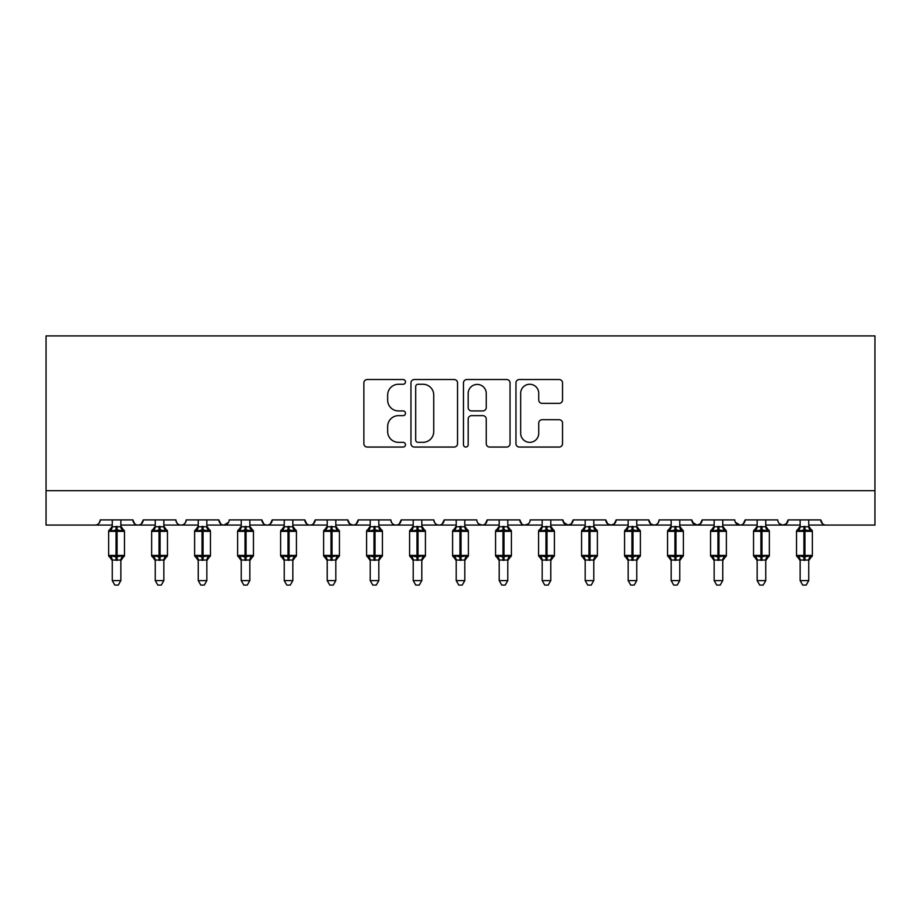 <?xml version="1.0" encoding="UTF-8"?>
<svg xmlns="http://www.w3.org/2000/svg" width="921" height="921" viewBox="0 0 921 921"><rect width="100%" height="100%" fill="white"/><g stroke="black" fill="none" stroke-linecap="round" stroke-linejoin="round"><path stroke-width="1.38" d="M405.47 381.893A2.36 2.36 0 0 0 403.11 379.533L367.237 379.533A3.373 3.373 0 0 0 363.864 382.906L363.864 443.68A3.373 3.373 0 0 0 367.237 447.053L403.11 447.053A2.36 2.36 0 0 0 405.47 444.693A2.36 2.36 0 0 0 403.11 442.333L398.471 442.333A10.799 10.799 0 0 1 387.66 431.523L387.66 426.458A10.799 10.799 0 0 1 398.471 415.659L403.11 415.659A2.36 2.36 0 0 0 405.47 413.299A2.36 2.36 0 0 0 403.11 410.927L398.471 410.927A10.799 10.799 0 0 1 387.66 400.128L387.66 395.063A10.799 10.799 0 0 1 398.471 384.264L403.11 384.264A2.36 2.36 0 0 0 405.47 381.893M559.162 403.34A3.373 3.373 0 0 0 562.535 399.956L562.535 382.906A3.373 3.373 0 0 0 559.162 379.533L519.329 379.533A3.373 3.373 0 0 0 515.956 382.906L515.956 443.68A3.373 3.373 0 0 0 519.329 447.053L559.162 447.053A3.373 3.373 0 0 0 562.535 443.68L562.535 423.084A3.373 3.373 0 0 0 559.162 419.711L542.112 419.711A3.373 3.373 0 0 0 538.739 423.084L538.739 433.296A9.026 9.026 0 0 1 529.713 442.333A9.026 9.026 0 0 1 520.676 433.296L520.676 393.29A9.026 9.026 0 0 1 529.713 384.264A9.026 9.026 0 0 1 538.739 393.29L538.739 399.956A3.373 3.373 0 0 0 542.112 403.34L559.162 403.34M46.05 490.686L874.95 490.686L874.95 335.912L46.05 335.912L46.05 525.074L95.059 525.074C97.799 525.177 99.514 523.45 100.216 519.916L132.9 519.916L134.777 523.899M457.541 382.906A3.373 3.373 0 0 0 454.168 379.533L414.335 379.533A3.373 3.373 0 0 0 410.962 382.906L410.962 443.68A3.373 3.373 0 0 0 414.335 447.053L454.168 447.053A3.373 3.373 0 0 0 457.541 443.68L457.541 382.906M466.832 379.533L506.665 379.533A3.373 3.373 0 0 1 510.038 382.906L510.038 443.68A3.373 3.373 0 0 1 506.665 447.053L489.615 447.053A3.373 3.373 0 0 1 486.242 443.68L486.242 419.032A3.373 3.373 0 0 0 482.869 415.659L471.552 415.659A3.373 3.373 0 0 0 468.179 419.032L468.179 444.693A2.36 2.36 0 0 1 465.819 447.053A2.36 2.36 0 0 1 463.459 444.693L463.459 382.906A3.373 3.373 0 0 1 466.832 379.533M120.858 525.074L138.058 525.074C135.318 525.177 133.603 523.45 132.9 519.916A5.158 5.158 0 0 0 138.058 525.074A5.158 5.158 0 0 0 143.216 519.916L175.888 519.916A5.158 5.158 0 0 0 181.046 525.074A5.158 5.158 0 0 0 186.203 519.916L218.876 519.916A5.158 5.158 0 0 0 224.045 525.074A5.158 5.158 0 0 0 229.202 519.916L261.875 519.916A5.158 5.158 0 0 0 267.032 525.074A5.158 5.158 0 0 0 272.19 519.916L304.863 519.916A5.158 5.158 0 0 0 310.02 525.074A5.158 5.158 0 0 0 315.189 519.916L347.862 519.916A5.158 5.158 0 0 0 353.019 525.074A5.158 5.158 0 0 0 358.177 519.916L390.849 519.916A5.158 5.158 0 0 0 396.007 525.074A5.158 5.158 0 0 0 401.165 519.916L433.849 519.916A5.158 5.158 0 0 0 439.006 525.074A5.158 5.158 0 0 0 444.164 519.916L476.836 519.916A5.158 5.158 0 0 0 481.994 525.074A5.158 5.158 0 0 0 487.151 519.916L519.835 519.916A5.158 5.158 0 0 0 524.993 525.074A5.158 5.158 0 0 0 530.151 519.916L562.823 519.916A5.158 5.158 0 0 0 567.981 525.074A5.158 5.158 0 0 0 573.138 519.916L605.811 519.916A5.158 5.158 0 0 0 610.98 525.074A5.158 5.158 0 0 0 616.137 519.916L648.81 519.916A5.158 5.158 0 0 0 653.968 525.074A5.158 5.158 0 0 0 659.125 519.916L691.798 519.916A5.158 5.158 0 0 0 696.955 525.074A5.158 5.158 0 0 0 702.124 519.916L734.797 519.916A5.158 5.158 0 0 0 739.954 525.074A5.158 5.158 0 0 0 745.112 519.916L777.785 519.916A5.158 5.158 0 0 0 782.942 525.074A5.158 5.158 0 0 0 788.1 519.916L820.784 519.916L822.66 523.899M788.1 519.916L786.223 523.899L782.942 525.074L779.627 523.865M722.755 525.074L739.954 525.074C742.694 525.177 744.41 523.45 745.112 519.916L743.224 523.899M702.124 519.916L700.236 523.899M691.798 519.916L693.686 523.899M648.81 519.916L650.698 523.899M616.137 519.916L614.249 523.899M605.811 519.916L607.699 523.899M573.138 519.916L571.25 523.899M562.823 519.916L564.711 523.899M507.793 525.074L524.993 525.074C522.253 525.177 520.538 523.45 519.835 519.916L521.712 523.899M464.794 525.074L481.994 525.074C484.734 525.177 486.449 523.45 487.151 519.916L485.275 523.899M421.806 525.074L439.006 525.074C441.735 525.177 443.462 523.45 444.164 519.916L442.276 523.899M378.819 525.074L396.007 525.074C398.747 525.177 400.462 523.45 401.165 519.916L399.288 523.899M335.82 525.074L353.019 525.074C355.759 525.177 357.475 523.45 358.177 519.916L356.289 523.899M347.862 519.916L349.75 523.899M292.832 525.074L310.02 525.074C312.76 525.177 314.487 523.45 315.189 519.916L313.301 523.899M327.22 525.074L310.02 525.074C307.292 525.177 305.565 523.45 304.863 519.916L306.751 523.899M249.833 525.074L267.032 525.074C269.772 525.177 271.488 523.45 272.19 519.916L270.302 523.899M284.232 525.074L267.032 525.074C264.292 525.177 262.577 523.45 261.875 519.916L263.763 523.899M206.845 525.074L224.045 525.074C221.305 525.177 219.589 523.45 218.876 519.916L220.764 523.899M155.246 525.074L138.058 525.074C140.786 525.177 142.513 523.45 143.216 519.916L141.327 523.899M820.784 519.916A5.158 5.158 0 0 0 825.941 525.074C823.201 525.177 821.486 523.45 820.784 519.916M874.95 490.686L874.95 525.074L808.742 525.074M95.059 525.074C97.799 525.177 99.514 523.45 100.216 519.916A5.158 5.158 0 0 1 95.059 525.074L112.258 525.074M163.846 525.074L181.046 525.074C183.786 525.177 185.501 523.45 186.203 519.916M198.245 525.074L181.046 525.074C178.306 525.177 176.59 523.45 175.888 519.916M241.233 525.074L224.045 525.074L228.638 522.253M370.219 525.074L353.019 525.074L349.692 523.865M413.207 525.074L396.007 525.074C393.279 525.177 391.552 523.45 390.849 519.916M456.206 525.074L439.006 525.074C436.266 525.177 434.551 523.45 433.849 519.916M499.194 525.074L481.994 525.074L478.678 523.865M542.181 525.074L524.993 525.074L528.309 523.865M550.781 525.074L567.981 525.074L571.308 523.865M585.18 525.074L567.981 525.074L563.376 522.253M593.78 525.074L610.98 525.074L614.295 523.865M628.168 525.074L610.98 525.074L607.653 523.865M636.768 525.074L653.968 525.074C656.708 525.177 658.423 523.45 659.125 519.916M671.167 525.074L653.968 525.074L650.64 523.865M679.767 525.074L696.955 525.074L700.282 523.865M714.155 525.074L696.955 525.074L692.362 522.253M757.154 525.074L739.954 525.074L735.349 522.253M418.042 384.264A2.36 2.36 0 0 0 415.682 386.624L415.682 439.962A2.36 2.36 0 0 0 418.042 442.333L422.946 442.333A10.799 10.799 0 0 0 433.745 431.523L433.745 395.063A10.799 10.799 0 0 0 422.946 384.264L418.042 384.264M486.242 393.463A9.026 9.026 0 0 0 477.216 384.425A9.026 9.026 0 0 0 468.179 393.463L468.179 407.554A3.373 3.373 0 0 0 471.552 410.927L482.869 410.927A3.373 3.373 0 0 0 486.242 407.554L486.242 393.463M112.258 560.601L108.643 555.432L124.473 555.432L124.473 531.348L120.858 526.179L123.345 529.736A1.715 1.715 0 0 1 124.473 531.348L108.643 531.348A1.715 1.715 0 0 1 109.772 529.736L108.643 531.348L108.643 555.432A1.715 1.715 0 0 0 109.772 557.044L111.015 555.766L116.046 556.975L122.102 555.766L122.85 556.871A3.788 3.603 0 0 0 120.858 560.049L112.258 560.049A3.788 3.603 0 0 0 110.267 556.871M124.473 555.432A1.715 1.715 0 0 1 123.345 557.044L120.858 560.601L124.473 555.432L124.473 531.348M112.258 526.731L120.858 526.731A3.788 3.603 180 0 0 122.85 529.909L122.102 531.014L117.071 529.805L111.015 531.014L110.267 529.909A3.788 3.603 180 0 0 112.258 526.731L112.258 519.916M120.858 560.026L120.858 580.621L112.258 580.621L112.258 560.026M120.858 519.916L120.858 526.754M111.015 531.014L112.258 526.916M120.858 526.916L122.102 531.014M111.015 555.766L112.258 559.864M122.102 555.766L120.858 559.864M120.858 580.621L118.279 585.088L114.837 585.088L112.258 580.621M155.246 560.601L151.643 555.432L167.461 555.432L167.461 531.348L163.846 526.179L166.333 529.736A1.715 1.715 0 0 1 167.461 531.348L151.643 531.348A1.715 1.715 0 0 1 152.771 529.736L151.643 531.348L151.643 555.432A1.715 1.715 0 0 0 152.771 557.044L154.003 555.766L159.034 556.975L165.101 555.766L165.838 556.871A3.788 3.603 0 0 0 163.846 560.049L155.246 560.049A3.788 3.603 0 0 0 153.266 556.871M167.461 555.432A1.715 1.715 0 0 1 166.333 557.044L163.846 560.601L167.461 555.432L167.461 531.348M155.246 526.731L163.846 526.731A3.788 3.603 180 0 0 165.838 529.909L165.101 531.014L160.07 529.805L154.003 531.014L153.266 529.909A3.788 3.603 180 0 0 155.246 526.731L155.246 519.916M198.245 560.601L194.63 555.432L210.449 555.432L210.449 531.348L206.845 526.179L209.32 529.736A1.715 1.715 0 0 1 210.449 531.348L194.63 531.348A1.715 1.715 0 0 1 195.759 529.736L194.63 531.348L194.63 555.432A1.715 1.715 0 0 0 195.759 557.044L197.002 555.766L202.033 556.975L208.088 555.766L208.825 556.871A3.788 3.603 0 0 0 206.845 560.049L198.245 560.049A3.788 3.603 0 0 0 196.254 556.871M210.449 555.432A1.715 1.715 0 0 1 209.32 557.044L206.845 560.601L210.449 555.432L210.449 531.348M198.245 526.731L206.845 526.731A3.788 3.603 180 0 0 208.825 529.909L208.088 531.014L203.057 529.805L197.002 531.014L196.254 529.909A3.788 3.603 180 0 0 198.245 526.731L198.245 519.916M241.233 560.601L237.63 555.432L253.448 555.432L253.448 531.348L249.833 526.179L252.319 529.736A1.715 1.715 0 0 1 253.448 531.348L237.63 531.348A1.715 1.715 0 0 1 238.758 529.736L237.63 531.348L237.63 555.432A1.715 1.715 0 0 0 238.758 557.044L239.99 555.766L245.021 556.975L251.088 555.766L251.824 556.871A3.788 3.603 0 0 0 249.833 560.049L241.233 560.049A3.788 3.603 0 0 0 239.253 556.871M253.448 555.432A1.715 1.715 0 0 1 252.319 557.044L249.833 560.601L253.448 555.432L253.448 531.348M241.233 526.731L249.833 526.731A3.788 3.603 180 0 0 251.824 529.909L251.088 531.014L246.057 529.805L239.99 531.014L239.253 529.909A3.788 3.603 180 0 0 241.233 526.731L241.233 519.916M284.232 560.601L280.617 555.432L296.435 555.432L296.435 531.348L292.832 526.179L295.307 529.736A1.715 1.715 0 0 1 296.435 531.348L280.617 531.348A1.715 1.715 0 0 1 281.745 529.736L280.617 531.348L280.617 555.432A1.715 1.715 0 0 0 281.745 557.044L282.977 555.766L288.008 556.975L294.075 555.766L294.812 556.871A3.788 3.603 0 0 0 292.832 560.049L284.232 560.049A3.788 3.603 0 0 0 282.24 556.871M296.435 555.432A1.715 1.715 0 0 1 295.307 557.044L292.832 560.601L296.435 555.432L296.435 531.348M284.232 526.731L292.832 526.731A3.788 3.603 180 0 0 294.812 529.909L294.075 531.014L289.044 529.805L282.977 531.014L282.24 529.909A3.788 3.603 180 0 0 284.232 526.731L284.232 519.916M163.846 560.026L163.846 580.621L155.246 580.621L155.246 560.026M163.846 519.916L163.846 526.754M154.003 531.014L155.246 526.916M163.857 526.916L165.101 531.014M154.003 555.766L155.246 559.864M165.101 555.766L163.857 559.864M163.846 580.621L161.267 585.088L157.836 585.088L155.246 580.621M206.845 560.026L206.845 580.621L198.245 580.621L198.245 560.026M206.845 519.916L206.845 526.754M197.002 531.014L198.245 526.916M206.845 526.916L208.088 531.014M197.002 555.766L198.245 559.864M208.088 555.766L206.845 559.864M206.845 580.621L204.266 585.088L200.824 585.088L198.245 580.621M249.833 560.026L249.833 580.621L241.233 580.621L241.233 560.026M249.833 519.916L249.833 526.754M239.99 531.014L241.233 526.916M249.833 526.916L251.088 531.014M239.99 555.766L241.233 559.864M251.088 555.766L249.833 559.864M249.833 580.621L247.254 585.088L243.823 585.088L241.233 580.621M292.832 560.026L292.832 580.621L284.232 580.621L284.232 560.026M292.832 519.916L292.832 526.754M282.977 531.014L284.232 526.916M293.373 529.08L294.075 531.014M282.977 555.766L284.232 559.864M294.075 555.766L292.832 559.864M292.832 580.621L290.242 585.088L286.811 585.088L284.232 580.621M327.22 560.601L323.616 555.432L339.435 555.432L339.435 531.348L335.82 526.179L338.306 529.736A1.715 1.715 0 0 1 339.435 531.348L323.616 531.348A1.715 1.715 0 0 1 324.745 529.736L323.616 531.348L323.616 555.432A1.715 1.715 0 0 0 324.745 557.044L325.976 555.766L331.007 556.975L337.074 555.766L337.811 556.871A3.788 3.603 0 0 0 335.82 560.049L327.22 560.049A3.788 3.603 0 0 0 325.24 556.871M339.435 555.432A1.715 1.715 0 0 1 338.306 557.044L335.82 560.601L339.435 555.432L339.435 531.348M327.22 526.731L335.82 526.731A3.788 3.603 180 0 0 337.811 529.909L337.074 531.014L332.032 529.805L325.976 531.014L325.24 529.909A3.788 3.603 180 0 0 327.22 526.731L327.22 519.916M335.82 560.026L335.82 580.621L327.22 580.621L327.22 560.026M335.82 519.916L335.82 526.754M325.976 531.014L327.22 526.916M336.361 529.08L337.074 531.014M325.976 555.766L327.22 559.864M337.074 555.766L335.82 559.864M335.82 580.621L333.241 585.088L329.799 585.088L327.22 580.621M370.219 560.601L366.604 555.432L382.422 555.432L382.422 531.348L378.819 526.179L381.294 529.736A1.715 1.715 0 0 1 382.422 531.348L366.604 531.348A1.715 1.715 0 0 1 367.732 529.736L366.604 531.348L366.604 555.432A1.715 1.715 0 0 0 367.732 557.044L368.964 555.766L373.995 556.975L380.062 555.766L380.799 556.871A3.788 3.603 0 0 0 378.819 560.049L370.219 560.049A3.788 3.603 0 0 0 368.227 556.871M382.422 555.432A1.715 1.715 0 0 1 381.294 557.044L378.819 560.601L382.422 555.432L382.422 531.348M370.219 526.731L378.819 526.731A3.788 3.603 180 0 0 380.799 529.909L380.062 531.014L375.031 529.805L368.964 531.014L368.227 529.909A3.788 3.603 180 0 0 370.219 526.731L370.219 519.916M378.819 560.026L378.819 580.621L370.219 580.621L370.219 560.026M378.819 519.916L378.819 526.754M368.964 531.014L370.207 526.916M379.36 529.08L380.062 531.014M368.964 555.766L370.207 559.864M380.062 555.766L378.819 559.864M378.819 580.621L376.229 585.088L372.798 585.088L370.219 580.621M413.207 560.601L409.592 555.432L425.421 555.432L425.421 531.348L421.806 526.179L424.293 529.736A1.715 1.715 0 0 1 425.421 531.348L409.592 531.348A1.715 1.715 0 0 1 410.72 529.736L409.592 531.348L409.592 555.432A1.715 1.715 0 0 0 410.72 557.044L411.963 555.766L416.994 556.975L423.05 555.766L423.798 556.871A3.788 3.603 0 0 0 421.806 560.049L413.207 560.049A3.788 3.603 0 0 0 411.227 556.871M425.421 555.432A1.715 1.715 0 0 1 424.293 557.044L421.806 560.601L425.421 555.432L425.421 531.348M413.207 526.731L421.806 526.731A3.788 3.603 180 0 0 423.798 529.909L423.05 531.014L418.019 529.805L411.963 531.014L411.227 529.909A3.788 3.603 180 0 0 413.207 526.731L413.207 519.916M421.806 560.026L421.806 580.621L413.207 580.621L413.207 560.026M421.806 519.916L421.806 526.754M411.963 531.014L413.207 526.916M422.348 529.08L423.05 531.014M411.963 555.766L413.207 559.864M423.05 555.766L421.806 559.864M421.806 580.621L419.228 585.088L415.785 585.088L413.207 580.621M456.206 560.601L452.591 555.432L468.409 555.432L468.409 531.348L464.794 526.179L467.281 529.736A1.715 1.715 0 0 1 468.409 531.348L452.591 531.348A1.715 1.715 0 0 1 453.719 529.736L452.591 531.348L452.591 555.432A1.715 1.715 0 0 0 453.719 557.044L454.951 555.766L459.982 556.975L466.049 555.766L466.786 556.871A3.788 3.603 0 0 0 464.794 560.049L456.206 560.049A3.788 3.603 0 0 0 454.214 556.871M468.409 555.432A1.715 1.715 0 0 1 467.281 557.044L464.794 560.601L468.409 555.432L468.409 531.348M456.206 526.731L464.794 526.731A3.788 3.603 180 0 0 466.786 529.909L466.049 531.014L461.018 529.805L454.951 531.014L454.214 529.909A3.788 3.603 180 0 0 456.206 526.731L456.206 519.916M464.794 560.026L464.794 580.621L456.206 580.621L456.206 560.026M464.794 519.916L464.794 526.754M454.951 531.014L456.194 526.916M465.347 529.08L466.049 531.014M454.951 555.766L456.194 559.864M466.049 555.766L464.806 559.864M464.794 580.621L462.215 585.088L458.785 585.088L456.206 580.621M499.194 560.601L495.579 555.432L511.408 555.432L511.408 531.348L507.793 526.179L510.28 529.736A1.715 1.715 0 0 1 511.408 531.348L495.579 531.348A1.715 1.715 0 0 1 496.707 529.736L495.579 531.348L495.579 555.432A1.715 1.715 0 0 0 496.707 557.044L497.95 555.766L502.981 556.975L509.037 555.766L509.774 556.871A3.788 3.603 0 0 0 507.793 560.049L499.194 560.049A3.788 3.603 0 0 0 497.202 556.871M511.408 555.432A1.715 1.715 0 0 1 510.28 557.044L507.793 560.601L511.408 555.432L511.408 531.348M499.194 526.731L507.793 526.731A3.788 3.603 180 0 0 509.774 529.909L509.037 531.014L504.006 529.805L497.95 531.014L497.202 529.909A3.788 3.603 180 0 0 499.194 526.731L499.194 519.916M507.793 560.026L507.793 580.621L499.194 580.621L499.194 560.026M507.793 519.916L507.793 526.754M497.95 531.014L499.194 526.916M508.334 529.08L509.037 531.014M497.95 555.766L499.194 559.864L497.95 555.766M509.037 555.766L507.793 559.864M507.793 580.621L505.215 585.088L501.772 585.088L499.194 580.621M542.181 560.601L538.578 555.432L554.396 555.432L554.396 531.348L550.781 526.179L553.268 529.736A1.715 1.715 0 0 1 554.396 531.348L538.578 531.348A1.715 1.715 0 0 1 539.706 529.736L538.578 531.348L538.578 555.432A1.715 1.715 0 0 0 539.706 557.044L540.938 555.766L545.969 556.975L552.036 555.766L552.773 556.871A3.788 3.603 0 0 0 550.781 560.049L542.181 560.049A3.788 3.603 0 0 0 540.201 556.871M554.396 555.432A1.715 1.715 0 0 1 553.268 557.044L550.781 560.601L554.396 555.432L554.396 531.348M542.181 526.731L550.781 526.731A3.788 3.603 180 0 0 552.773 529.909L552.036 531.014L547.005 529.805L540.938 531.014L540.201 529.909A3.788 3.603 180 0 0 542.181 526.731L542.181 519.916M550.781 560.026L550.781 580.621L542.181 580.621L542.181 560.026M550.781 519.916L550.781 526.754M540.938 531.014L542.181 526.916M551.334 529.08L552.036 531.014M540.938 555.766L542.181 559.864L540.938 555.766M552.036 555.766L550.793 559.864M550.781 580.621L548.202 585.088L544.772 585.088L542.181 580.621M585.18 560.601L581.565 555.432L597.384 555.432L597.384 531.348L593.78 526.179L596.255 529.736A1.715 1.715 0 0 1 597.384 531.348L581.565 531.348A1.715 1.715 0 0 1 582.694 529.736L581.565 531.348L581.565 555.432A1.715 1.715 0 0 0 582.694 557.044L583.926 555.766L588.968 556.975L595.024 555.766L595.76 556.871A3.788 3.603 0 0 0 593.78 560.049L585.18 560.049A3.788 3.603 0 0 0 583.189 556.871M597.384 555.432A1.715 1.715 0 0 1 596.255 557.044L593.78 560.601L597.384 555.432L597.384 531.348M585.18 526.731L593.78 526.731A3.788 3.603 180 0 0 595.76 529.909L595.024 531.014L589.993 529.805L583.926 531.014L583.189 529.909A3.788 3.603 180 0 0 585.18 526.731L585.18 519.916M593.78 560.026L593.78 580.621L585.18 580.621L585.18 560.026M593.78 519.916L593.78 526.754M583.926 531.014L585.18 526.916M594.321 529.08L595.024 531.014M583.926 555.766L585.18 559.864L583.926 555.766M595.024 555.766L593.78 559.864M593.78 580.621L591.201 585.088L587.759 585.088L585.18 580.621M628.168 560.601L624.565 555.432L640.383 555.432L640.383 531.348L636.768 526.179L639.255 529.736A1.715 1.715 0 0 1 640.383 531.348L624.565 531.348A1.715 1.715 0 0 1 625.693 529.736L624.565 531.348L624.565 555.432A1.715 1.715 0 0 0 625.693 557.044L626.925 555.766L631.956 556.975L638.023 555.766L638.76 556.871A3.788 3.603 0 0 0 636.768 560.049L628.168 560.049A3.788 3.603 0 0 0 626.188 556.871M640.383 555.432A1.715 1.715 0 0 1 639.255 557.044L636.768 560.601L640.383 555.432L640.383 531.348M628.168 526.731L636.768 526.731A3.788 3.603 180 0 0 638.76 529.909L638.023 531.014L632.992 529.805L626.925 531.014L626.188 529.909A3.788 3.603 180 0 0 628.168 526.731L628.168 519.916M636.768 560.026L636.768 580.621L628.168 580.621L628.168 560.026M636.768 519.916L636.768 526.754M626.925 531.014L628.168 526.916M637.309 529.08L638.023 531.014M626.925 555.766L628.168 559.864L626.925 555.766M638.023 555.766L636.768 559.864M636.768 580.621L634.189 585.088L630.758 585.088L628.168 580.621M671.167 560.601L667.552 555.432L683.37 555.432L683.37 531.348L679.767 526.179L682.242 529.736A1.715 1.715 0 0 1 683.37 531.348L667.552 531.348A1.715 1.715 0 0 1 668.681 529.736L667.552 531.348L667.552 555.432A1.715 1.715 0 0 0 668.681 557.044L669.912 555.766L674.943 556.975L681.01 555.766L681.747 556.871A3.788 3.603 0 0 0 679.767 560.049L671.167 560.049A3.788 3.603 0 0 0 669.176 556.871M683.37 555.432A1.715 1.715 0 0 1 682.242 557.044L679.767 560.601L683.37 555.432L683.37 531.348M671.167 526.731L679.767 526.731A3.788 3.603 180 0 0 681.747 529.909L681.01 531.014L675.979 529.805L669.912 531.014L669.176 529.909A3.788 3.603 180 0 0 671.167 526.731L671.167 519.916M679.767 560.026L679.767 580.621L671.167 580.621L671.167 560.026M679.767 519.916L679.767 526.754M669.912 531.014L671.167 526.916M680.308 529.08L681.01 531.014M669.912 555.766L671.167 559.864L669.912 555.766M681.01 555.766L679.767 559.864M679.767 580.621L677.177 585.088L673.746 585.088L671.167 580.621M714.155 560.601L710.552 555.432L726.37 555.432L726.37 531.348L722.755 526.179L725.241 529.736A1.715 1.715 0 0 1 726.37 531.348L710.552 531.348L710.552 555.432A1.715 1.715 0 0 0 711.68 557.044L712.912 555.766L717.943 556.975L723.998 555.766L724.746 556.871A3.788 3.603 0 0 0 722.755 560.049L714.155 560.049A3.788 3.603 0 0 0 712.175 556.871M726.37 555.432A1.715 1.715 0 0 1 725.241 557.044L722.755 560.601L726.37 555.432L726.37 531.348M714.155 526.731L722.755 526.731A3.788 3.603 180 0 0 724.746 529.909L723.998 531.014L718.967 529.805L712.912 531.014L711.68 529.736A1.715 1.715 0 0 0 710.552 531.348L712.175 529.909A3.788 3.603 180 0 0 714.155 526.731L714.155 519.916M722.755 560.026L722.755 580.621L714.155 580.621L714.155 560.026M722.755 519.916L722.755 526.754M712.912 531.014L714.155 526.916M723.296 529.08L723.998 531.014M712.912 555.766L714.155 559.864L712.912 555.766M723.998 555.766L722.755 559.864M722.755 580.621L720.176 585.088L716.734 585.088L714.155 580.621M757.154 560.601L753.539 555.432L769.357 555.432L769.357 531.348L765.754 526.179L768.229 529.736A1.715 1.715 0 0 1 769.357 531.348L753.539 531.348A1.715 1.715 0 0 1 754.667 529.736L753.539 531.348L753.539 555.432A1.715 1.715 0 0 0 754.667 557.044L755.899 555.766L760.93 556.975L766.997 555.766L767.734 556.871A3.788 3.603 0 0 0 765.754 560.049L757.154 560.049A3.788 3.603 0 0 0 755.162 556.871M769.357 555.432A1.715 1.715 0 0 1 768.229 557.044L765.754 560.601L769.357 555.432L769.357 531.348M757.154 526.731L765.754 526.731A3.788 3.603 180 0 0 767.734 529.909L766.997 531.014L761.966 529.805L755.899 531.014L755.162 529.909A3.788 3.603 180 0 0 757.154 526.731L757.154 519.916M757.143 526.916L755.899 531.014L755.162 529.909M765.754 560.026L765.754 580.621L757.154 580.621L757.154 560.026M765.754 519.916L765.754 526.754M766.295 529.08L766.997 531.014M755.899 555.766L757.143 559.864L755.899 555.766M766.997 555.766L765.754 559.864M765.754 580.621L763.164 585.088L759.733 585.088L757.154 580.621M800.142 560.601L796.527 555.432L812.357 555.432L812.357 531.348L808.742 526.179L811.228 529.736A1.715 1.715 0 0 1 812.357 531.348L796.527 531.348L796.527 555.432A1.715 1.715 0 0 0 797.655 557.044L798.898 555.766L803.929 556.975L809.985 555.766L810.733 556.871A3.788 3.603 0 0 0 808.742 560.049L800.142 560.049A3.788 3.603 0 0 0 798.15 556.871M812.357 555.432A1.715 1.715 0 0 1 811.228 557.044L808.742 560.601L812.357 555.432L812.357 531.348M800.142 526.731L808.742 526.731A3.788 3.603 180 0 0 810.733 529.909L809.985 531.014L804.954 529.805L798.898 531.014L797.655 529.736A1.715 1.715 0 0 0 796.527 531.348L798.15 529.909A3.788 3.603 180 0 0 800.142 526.731L800.142 519.916M808.742 560.026L808.742 580.621L800.142 580.621L800.142 560.026M808.742 519.916L808.742 526.754M798.898 531.014L800.142 526.916M809.283 529.08L809.985 531.014M798.898 555.766L800.142 559.864L798.898 555.766M809.985 555.766L808.742 559.864M808.742 580.621L806.163 585.088L802.721 585.088L800.142 580.621M116.046 526.409L116.046 560.371M117.071 560.371L117.071 526.409M159.034 526.409L159.034 560.371M160.07 560.371L160.07 526.409M202.033 526.409L202.033 560.371M203.057 560.371L203.057 526.409M245.021 526.409L245.021 560.371M246.057 560.371L246.057 526.409M288.008 526.409L288.008 560.371M289.044 560.371L289.044 526.409M331.007 526.409L331.007 560.371M332.032 560.371L332.032 526.409M373.995 526.409L373.995 560.371M375.031 560.371L375.031 526.409M416.994 526.409L416.994 560.371M418.019 560.371L418.019 526.409M459.982 526.409L459.982 560.371M461.018 560.371L461.018 526.409M502.981 526.409L502.981 560.371M504.006 560.371L504.006 526.409M545.969 526.409L545.969 560.371M547.005 560.371L547.005 526.409M588.968 526.409L588.968 560.371M589.993 560.371L589.993 526.409M631.956 526.409L631.956 560.371M632.992 560.371L632.992 526.409M674.943 526.409L674.943 560.371M675.979 560.371L675.979 526.409M717.943 526.409L717.943 560.371M718.967 560.371L718.967 526.409M760.93 526.409L760.93 560.371M761.966 560.371L761.966 526.409M803.929 526.409L803.929 560.371M804.954 560.371L804.954 526.409M765.754 525.074L800.142 525.074M109.772 529.736L112.258 526.179M152.771 529.736L155.246 526.179M195.759 529.736L198.245 526.179M238.758 529.736L241.233 526.179M281.745 529.736L284.232 526.179M324.745 529.736L327.22 526.179M367.732 529.736L370.219 526.179M410.72 529.736L413.207 526.179M453.719 529.736L456.206 526.179M496.707 529.736L499.194 526.179M539.706 529.736L542.181 526.179M582.694 529.736L585.18 526.179M625.693 529.736L628.168 526.179M668.681 529.736L671.167 526.179M710.552 555.432L710.552 531.348M711.68 529.736L714.155 526.179M754.667 529.736L757.154 526.179M796.527 555.432L796.527 531.348M797.655 529.736L800.142 526.179"/></g></svg>
